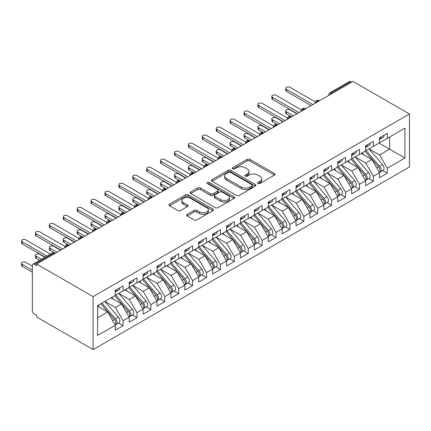 <?xml version="1.0" encoding="UTF-8"?>
<svg xmlns="http://www.w3.org/2000/svg" width="431" height="431" viewBox="0 0 431 431"><rect width="100%" height="100%" fill="white"/><g stroke="black" fill="none" stroke-linecap="round" stroke-linejoin="round"><path stroke-width="0.65" d="M257.997 183.493A1.352 0.781 0 0 0 259.909 183.493L274.407 175.121A1.929 1.115 0 0 0 274.973 174.329A1.929 1.115 0 0 0 274.407 173.542L249.84 159.357A1.929 1.115 0 0 0 247.114 159.357L232.611 167.734A1.352 0.781 0 0 0 232.212 168.284A1.352 0.781 0 0 0 232.611 168.833A1.352 0.781 0 0 0 234.518 168.833L236.398 167.751A6.174 3.567 0 0 1 245.131 167.751L247.178 168.936A6.174 3.567 0 0 1 248.989 171.457A6.174 3.567 0 0 1 247.178 173.979L245.304 175.061A1.352 0.781 0 0 0 244.905 175.611A1.352 0.781 0 0 0 245.304 176.166A1.352 0.781 0 0 0 247.216 176.166L249.091 175.078A6.174 3.567 0 0 1 257.824 175.078L259.871 176.263A6.174 3.567 0 0 1 261.682 178.784A6.174 3.567 0 0 1 259.871 181.306L257.997 182.388A1.352 0.781 0 0 0 257.598 182.938A1.352 0.781 0 0 0 257.997 183.493L257.997 182.388M187.194 214.363A1.929 1.115 0 0 0 186.628 215.15A1.929 1.115 0 0 0 187.194 215.936L194.085 219.918A1.929 1.115 0 0 0 196.816 219.918L212.919 210.619A1.929 1.115 0 0 0 213.485 209.832A1.929 1.115 0 0 0 212.919 209.04L188.352 194.86A1.929 1.115 0 0 0 185.626 194.86L169.518 204.159A1.929 1.115 0 0 0 168.952 204.946A1.929 1.115 0 0 0 169.518 205.732L177.847 210.538A1.929 1.115 0 0 0 180.573 210.538L187.469 206.562A1.929 1.115 0 0 0 188.035 205.77A1.929 1.115 0 0 0 187.469 204.984L183.337 202.602A5.161 2.979 0 0 1 181.828 200.49A5.161 2.979 0 0 1 185.012 197.737A5.161 2.979 0 0 1 190.642 198.384L206.815 207.72A5.161 2.979 0 0 1 208.324 209.832A5.161 2.979 0 0 1 205.14 212.585A5.161 2.979 0 0 1 199.51 211.939L196.816 210.382A1.929 1.115 0 0 0 194.085 210.382L187.194 214.363L187.194 215.936M352.994 81.394L409.45 113.989L93.118 296.62L36.662 264.031L352.994 81.394M236.533 195.41A1.929 1.115 0 0 0 239.264 195.41L255.367 186.111A1.929 1.115 0 0 0 255.933 185.325A1.929 1.115 0 0 0 255.367 184.538L230.8 170.353A1.929 1.115 0 0 0 228.069 170.353L211.966 179.652A1.929 1.115 0 0 0 211.4 180.438A1.929 1.115 0 0 0 211.966 181.225L236.533 195.41M207.796 183.784A1.352 0.781 0 0 1 209.17 183.972L209.17 182.367L234.146 196.789A1.929 1.115 0 0 1 234.712 197.576A1.929 1.115 0 0 1 234.146 198.362L218.038 207.661A1.929 1.115 0 0 1 215.311 207.661L190.744 193.481L190.744 191.903A1.929 1.115 0 0 0 190.179 192.689A1.929 1.115 0 0 0 190.744 193.481M190.744 191.903L197.635 187.927A1.929 1.115 0 0 1 200.367 187.927L210.328 193.675A1.929 1.115 0 0 0 213.059 193.675L217.628 191.035A1.929 1.115 0 0 0 218.194 190.249A1.929 1.115 0 0 0 217.628 189.462L207.257 183.471A1.352 0.781 0 0 1 206.864 182.922A1.352 0.781 0 0 1 207.694 182.2A1.352 0.781 0 0 1 209.17 182.367M36.662 264.031L36.662 265.636L34.437 264.348A2.952 1.702 -120 0 0 32.961 264.203A2.952 1.702 -120 0 0 32.352 265.555L32.352 310.509A2.952 1.702 -120 0 0 34.437 314.124L36.662 315.406L36.662 317.011L93.118 349.606L93.118 296.62M93.118 349.606L409.45 166.969L409.45 113.989M379.07 143.087L404.93 158.021L404.93 128.158L387.27 138.351L387.27 133.373L379.485 137.872L379.485 142.85L373.365 146.378L373.365 141.4L365.58 145.899L365.58 150.877L359.465 154.406L359.465 149.428L351.674 153.926L351.674 158.904L345.56 162.433L345.56 157.46L337.769 161.954L337.769 166.932L331.654 170.466L331.654 165.488L323.864 169.981L323.864 174.959L317.749 178.493L317.749 173.515L309.959 178.008L309.959 182.986L303.844 186.521L303.844 181.543L296.054 186.036L296.054 191.014L289.939 194.548L289.939 189.57L282.149 194.063L282.149 199.041L276.034 202.575L276.034 197.597L268.249 202.091L268.249 207.069L262.129 210.603L262.129 205.625L254.344 210.123L254.344 215.096L248.224 218.63L248.224 213.652L240.439 218.151L240.439 223.129L234.319 226.658L234.319 221.679L226.534 226.178L226.534 231.156L220.413 234.685L220.413 229.707L212.628 234.205L212.628 239.183L206.508 242.712L206.508 237.74L198.723 242.233L198.723 247.211L192.603 250.74L192.603 245.767L184.818 250.26L184.818 255.238L178.698 258.772L178.698 253.794L170.913 258.288L170.913 263.266L164.793 266.8L164.793 261.822L157.008 266.315L157.008 271.293L150.888 274.827L150.888 269.849L143.103 274.342L143.103 279.32L136.983 282.855L136.983 277.876L129.198 282.37L129.198 287.348L123.077 290.882L123.077 285.904L115.292 290.402L115.292 295.375L97.632 305.574L97.632 335.437L115.292 325.243L107.648 311.996L97.632 306.215M404.93 158.021L387.27 168.214L379.625 154.971L369.055 148.867M382.653 170.525L387.27 173.192L387.27 168.214M387.27 173.192L379.485 177.691L379.485 172.712L373.365 176.241L365.72 162.999L355.149 156.895M368.747 178.553L373.365 181.219L373.365 176.241M373.365 181.219L365.58 185.718L365.58 180.74L359.465 184.274L351.815 171.026L341.244 164.922M354.842 186.58L359.465 189.247L359.465 184.274M359.465 189.247L351.674 193.745L351.674 188.767L345.56 192.301L337.909 179.054L327.339 172.95M340.937 194.607L345.56 197.279L345.56 192.301M345.56 197.279L337.769 201.773L337.769 196.795L331.654 200.329L324.004 187.081L313.439 180.982M327.032 202.635L331.654 205.307L331.654 200.329M331.654 205.307L323.864 209.8L323.864 204.822L317.749 208.356L310.099 195.108L299.534 189.01M313.127 210.662L317.749 213.334L317.749 208.356M317.749 213.334L309.959 217.827L309.959 212.849L303.844 216.384L296.194 203.136L285.629 197.037L299.125 212.801L296.205 214.487A3.933 2.268 60 0 1 297.724 218.226A3.933 2.268 60 0 1 296.911 220.025A3.933 2.268 60 0 1 296.275 220.209M299.222 218.695L303.844 221.362L303.844 216.384M303.844 221.362L296.054 225.855L296.054 220.877L289.939 224.411L282.289 211.163L271.724 205.064M285.317 226.722L289.939 229.389L289.939 224.411M289.939 229.389L282.149 233.882L282.149 228.904L276.034 232.438L268.384 219.19L257.819 213.092M271.411 234.75L276.034 237.416L276.034 232.438M276.034 237.416L268.249 241.91L268.249 236.937L262.129 240.466L254.479 227.223L243.914 221.119M257.506 242.777L262.129 245.444L262.129 240.466M262.129 245.444L254.344 249.942L254.344 244.964L248.224 248.493L240.573 235.251L230.009 229.147M243.601 250.804L248.224 253.471L248.224 248.493M248.224 253.471L240.439 257.97L240.439 252.992L234.319 256.52L226.668 243.278L216.103 237.174L229.604 252.943L226.684 254.629A3.933 2.268 60 0 1 228.198 258.363A3.933 2.268 60 0 1 227.385 260.168A3.933 2.268 60 0 1 226.749 260.346M229.696 258.832L234.319 261.498L234.319 256.52M234.319 261.498L226.534 265.997L226.534 261.019L220.413 264.553L212.769 251.305L202.198 245.201L215.699 260.97L212.779 262.657A3.933 2.268 60 0 1 214.293 266.396A3.933 2.268 60 0 1 213.48 268.195A3.933 2.268 60 0 1 212.844 268.378M215.791 266.859L220.413 269.526L220.413 264.553M220.413 269.526L212.628 274.024L212.628 269.046L206.508 272.581L198.863 259.333L188.293 253.229M201.886 274.886L206.508 277.553L206.508 272.581M206.508 277.553L198.723 282.052L198.723 277.074L192.603 280.608L184.958 267.36L174.388 261.261M187.981 282.914L192.603 285.586L192.603 280.608M192.603 285.586L184.818 290.079L184.818 285.101L178.698 288.635L171.053 275.387L160.483 269.289M174.076 290.941L178.698 293.613L178.698 288.635M178.698 293.613L170.913 298.107L170.913 293.128L164.793 296.663L157.148 283.415L146.578 277.316L160.079 293.08L157.159 294.766A3.933 2.268 60 0 1 158.678 298.505A3.933 2.268 60 0 1 157.859 300.305A3.933 2.268 60 0 1 157.223 300.488M160.17 298.969L164.793 301.641L164.793 296.663M164.793 301.641L157.008 306.134L157.008 301.156L150.888 304.69L143.243 291.442L132.673 285.344L146.174 301.107L143.254 302.794A3.933 2.268 60 0 1 144.773 306.533A3.933 2.268 60 0 1 143.959 308.332A3.933 2.268 60 0 1 143.318 308.515M146.271 307.001L150.888 309.668L150.888 304.69M150.888 309.668L143.103 314.161L143.103 309.183L136.983 312.717L129.338 299.47L118.767 293.371M132.365 315.029L136.983 317.695L136.983 312.717M136.983 317.695L129.198 322.189L129.198 317.216L123.077 320.745L115.433 307.497L104.862 301.398M118.46 323.056L123.077 325.723L123.077 320.745M123.077 325.723L115.292 330.216L115.292 325.243M115.292 295.219L123.077 290.882M97.632 317.776L107.648 311.996M129.198 287.191L136.983 282.855M115.433 307.497L121.553 303.968L110.982 297.864M129.198 317.216L121.553 303.968M143.103 279.159L150.888 274.827M129.338 299.47L135.458 295.941L124.888 289.837M143.103 309.183L135.458 295.941M157.008 271.131L164.793 266.8M143.243 291.442L149.358 287.913L138.793 281.809M157.008 301.156L149.358 287.913M170.913 263.104L178.698 258.772M157.148 283.415L163.263 279.886L152.698 273.782M170.913 293.128L163.263 279.886M184.818 255.077L192.603 250.74M171.053 275.387L177.168 271.853L166.603 265.755M184.818 285.101L177.168 271.853M198.723 247.049L206.508 242.712M184.958 267.36L191.073 263.826L180.508 257.727M198.723 277.074L191.073 263.826M212.628 239.022L220.413 234.685M198.863 259.333L204.978 255.798L194.413 249.7M212.628 269.046L204.978 255.798M226.534 230.994L234.319 226.658M212.769 251.305L218.883 247.771L208.318 241.672M226.534 261.019L218.883 247.771M240.439 222.967L248.224 218.63M226.668 243.278L232.788 239.744L222.224 233.645M240.439 252.992L232.788 239.744M254.344 214.94L262.129 210.603M240.573 235.251L246.694 231.716L236.123 225.618M254.344 244.964L246.694 231.716M268.249 206.912L276.034 202.575M254.479 227.223L260.599 223.689L250.028 217.585M268.249 236.937L260.599 223.689M282.149 198.88L289.939 194.548M268.384 219.19L274.504 215.662L263.934 209.558M282.149 228.904L274.504 215.662M296.054 190.852L303.844 186.521M282.289 211.163L288.409 207.634L277.839 201.53M296.054 220.877L288.409 207.634M309.959 182.825L317.749 178.493M296.194 203.136L302.314 199.607L291.744 193.503M309.959 212.849L302.314 199.607M323.864 174.797L331.654 170.466M310.099 195.108L316.219 191.579L305.649 185.475M323.864 204.822L316.219 191.579M337.769 166.77L345.56 162.433M324.004 187.081L330.124 183.547L319.554 177.448M337.769 196.795L330.124 183.547M351.674 158.743L359.465 154.406M337.909 179.054L344.03 175.519L333.459 169.421M351.674 188.767L344.03 175.519M365.58 150.715L373.365 146.378M351.815 171.026L357.935 167.492L347.364 161.393M365.58 180.74L357.935 167.492M351.604 82.197L350.769 81.718L331.687 92.735L332.522 93.215M330.017 94.658A2.952 1.702 120 0 1 331.687 92.735A2.952 1.702 60 0 0 330.211 92.59L349.299 81.567A2.952 1.702 60 0 1 350.769 81.718M379.485 142.688L387.27 138.351M379.625 154.971L389.635 149.191L389.635 136.988L404.93 128.158M365.72 162.999L371.84 159.465L361.27 153.366M379.485 172.712L371.84 159.465M318.547 101.285L317.712 100.8A2.952 1.702 -120 0 0 316.235 100.655A2.952 1.702 -120 0 0 316.203 100.676L314.829 103.171A2.952 1.702 0 0 0 314.862 103.413M304.642 109.312L303.807 108.827A2.952 1.702 -120 0 0 302.336 108.682A2.952 1.702 -120 0 0 302.298 108.704L300.924 111.198A2.952 1.702 0 0 0 300.957 111.44M290.736 117.34L289.901 116.855A2.952 1.702 -120 0 0 288.431 116.709A2.952 1.702 -120 0 0 288.393 116.731L287.024 119.225A2.952 1.702 0 0 0 287.051 119.468M276.831 125.367L275.996 124.882A2.952 1.702 -120 0 0 274.525 124.737A2.952 1.702 -120 0 0 274.488 124.758L273.119 127.253A2.952 1.702 0 0 0 273.146 127.495M262.926 133.394L262.091 132.915A2.952 1.702 -120 0 0 260.62 132.764A2.952 1.702 -120 0 0 260.583 132.786L259.214 135.28A2.952 1.702 0 0 0 259.241 135.523M249.021 141.422L248.191 140.942A2.952 1.702 -120 0 0 246.715 140.797A2.952 1.702 -120 0 0 246.677 140.813L245.309 143.307A2.952 1.702 0 0 0 245.336 143.55M235.116 149.449L234.286 148.97A2.952 1.702 -120 0 0 232.81 148.824A2.952 1.702 -120 0 0 232.772 148.846L231.404 151.335A2.952 1.702 0 0 0 231.431 151.577M221.211 157.477L220.381 156.997A2.952 1.702 -120 0 0 218.905 156.852A2.952 1.702 -120 0 0 218.867 156.873L217.499 159.362A2.952 1.702 0 0 0 217.526 159.605M207.311 165.504L206.476 165.025A2.952 1.702 -120 0 0 205 164.879A2.952 1.702 -120 0 0 204.967 164.901L203.594 167.39A2.952 1.702 0 0 0 203.621 167.632M193.406 173.531L192.571 173.052A2.952 1.702 -120 0 0 191.095 172.906A2.952 1.702 -120 0 0 191.062 172.928L189.688 175.422A2.952 1.702 0 0 0 189.715 175.659M179.501 181.564L178.666 181.079A2.952 1.702 -120 0 0 177.189 180.934A2.952 1.702 -120 0 0 177.157 180.955L175.783 183.45A2.952 1.702 0 0 0 175.816 183.692M165.596 189.592L164.761 189.107A2.952 1.702 -120 0 0 163.284 188.961A2.952 1.702 -120 0 0 163.252 188.983L161.878 191.477A2.952 1.702 0 0 0 161.911 191.72M151.69 197.619L150.855 197.134A2.952 1.702 -120 0 0 149.379 196.989A2.952 1.702 -120 0 0 149.347 197.01L147.973 199.505A2.952 1.702 0 0 0 148.005 199.747M137.785 205.646L136.95 205.161A2.952 1.702 -120 0 0 135.474 205.016A2.952 1.702 -120 0 0 135.442 205.037L134.068 207.532A2.952 1.702 0 0 0 134.1 207.774M123.88 213.674L123.045 213.194A2.952 1.702 -120 0 0 121.569 213.043A2.952 1.702 -120 0 0 121.537 213.065L120.163 215.559A2.952 1.702 0 0 0 120.195 215.802M109.975 221.701L109.14 221.222A2.952 1.702 -120 0 0 107.664 221.076A2.952 1.702 -120 0 0 107.631 221.092L106.258 223.587A2.952 1.702 0 0 0 106.29 223.829M96.07 229.728L95.235 229.249A2.952 1.702 -120 0 0 93.759 229.103A2.952 1.702 -120 0 0 93.726 229.12L92.353 231.614A2.952 1.702 0 0 0 92.385 231.856M82.165 237.756L81.33 237.276A2.952 1.702 -120 0 0 79.854 237.131A2.952 1.702 -120 0 0 79.821 237.152L78.447 239.641A2.952 1.702 0 0 0 78.48 239.884M68.26 245.783L67.425 245.304A2.952 1.702 -120 0 0 65.948 245.158A2.952 1.702 -120 0 0 65.916 245.18L64.542 247.669A2.952 1.702 0 0 0 64.575 247.911M258.535 183.681L259.871 182.911A6.174 3.567 0 0 0 261.682 180.39L261.682 178.784M248.989 171.457L248.989 173.063A6.174 3.567 0 0 1 247.178 175.584L245.842 176.354M274.38 175.131L249.84 160.968A1.929 1.115 0 0 0 247.114 160.968L233.149 169.027M255.341 186.127L230.8 171.958A1.929 1.115 0 0 0 228.069 171.958L211.993 181.241M251.957 185.874A1.352 0.781 0 0 0 252.35 185.325A1.352 0.781 0 0 0 251.957 184.77L230.391 172.325A1.352 0.781 0 0 0 228.478 172.325L226.501 173.467A6.174 3.567 0 0 0 224.691 175.988A6.174 3.567 0 0 0 226.501 178.509L241.241 187.016A6.174 3.567 0 0 0 249.98 187.016L251.957 185.874L251.957 187.48A1.352 0.781 0 0 0 252.35 186.93L252.35 185.325M224.691 175.988L224.691 177.594A6.174 3.567 0 0 0 226.501 180.115L226.501 178.509M251.957 187.48L249.98 188.622A6.174 3.567 0 0 1 241.241 188.622L226.501 180.115M190.766 193.492L197.635 189.532L197.635 187.927M218.194 190.249L218.194 191.854A1.929 1.115 0 0 1 217.628 192.641L213.059 195.281A1.929 1.115 0 0 1 210.328 195.281L200.367 189.532A1.929 1.115 0 0 0 197.635 189.532M209.17 183.972L234.119 198.379M220.667 199.645A5.161 2.979 0 0 0 226.297 200.291A5.161 2.979 0 0 0 229.481 197.538A5.161 2.979 0 0 0 227.967 195.432L222.272 192.14A1.929 1.115 0 0 0 219.541 192.14L214.967 194.78A1.929 1.115 0 0 0 214.401 195.566A1.929 1.115 0 0 0 214.967 196.358L220.667 199.645L220.667 201.25A5.161 2.979 0 0 0 226.297 201.897A5.161 2.979 0 0 0 229.481 199.144L229.481 197.538M214.401 195.566L214.401 197.172A1.929 1.115 0 0 0 214.967 197.964L214.967 196.358M220.667 201.25L214.967 197.964M208.324 209.832L208.324 211.438A5.161 2.979 0 0 1 205.14 214.191A5.161 2.979 0 0 1 199.51 213.544L196.816 211.987A1.929 1.115 0 0 0 194.085 211.987L187.221 215.953M181.828 200.49L181.828 202.096A5.161 2.979 0 0 0 183.337 204.208L183.337 202.602M187.442 206.573L183.337 204.208M212.898 210.635L188.352 196.466A1.929 1.115 0 0 0 185.626 196.466L169.545 205.749M366.118 150.564L379.636 166.323A3.933 2.268 60 0 1 381.155 170.056A3.933 2.268 60 0 1 380.341 171.861L383.261 170.175A3.933 2.268 -120 0 0 384.075 168.376A3.933 2.268 -120 0 0 382.556 164.637L369.038 148.878M380.341 171.861A3.933 2.268 60 0 1 379.7 172.039M365.009 151.206L378.52 166.964A3.933 2.268 60 0 1 380.04 170.703A3.933 2.268 60 0 1 379.328 172.438M286.464 111.78L286.464 113.865A2.457 1.417 180 0 1 285.742 112.863L285.742 110.778A2.457 1.417 0 0 0 286.464 111.78L293.414 115.794M296.889 113.784L289.939 109.77A2.457 1.417 0 0 0 287.262 109.463A2.457 1.417 0 0 0 285.742 110.778M363.689 154.761L362.088 152.892M286.464 113.865L291.378 116.709A2.952 1.702 120 0 0 289.901 116.855A2.952 1.702 120 0 0 288.301 118.746M379.485 139.402A3.933 2.268 -120 0 0 380.04 137.791A3.933 2.268 -120 0 0 380.034 137.554M379.7 139.132A3.933 2.268 -120 0 0 380.341 138.949A3.933 2.268 -120 0 0 381.155 137.15A3.933 2.268 -120 0 0 381.144 136.913M384.064 135.226A3.933 2.268 60 0 1 384.075 135.463A3.933 2.268 60 0 1 383.261 137.268L380.341 138.949M315.142 101.845L289.939 87.294A2.457 1.417 -0 0 0 287.262 86.987A2.457 1.417 -0 0 0 285.742 88.296A2.457 1.417 -0 0 0 286.464 89.303L286.464 91.388A2.457 1.417 180 0 1 285.742 90.386L285.742 88.296M311.074 105.6L286.464 91.388M312.879 104.555L286.464 89.303M352.213 158.592L365.73 174.35A3.933 2.268 60 0 1 367.25 178.089A3.933 2.268 60 0 1 366.436 179.889L369.356 178.202A3.933 2.268 -120 0 0 370.17 176.403A3.933 2.268 -120 0 0 368.65 172.664L355.133 156.906M366.436 179.889A3.933 2.268 60 0 1 365.8 180.072M351.103 159.233L364.621 174.991A3.933 2.268 60 0 1 366.135 178.73A3.933 2.268 60 0 1 365.423 180.465M272.559 119.807L272.559 121.898A2.457 1.417 180 0 1 271.837 120.89L271.837 118.805A2.457 1.417 0 0 0 272.559 119.807L279.509 123.821M282.984 121.817L276.034 117.803A2.457 1.417 0 0 0 273.356 117.491A2.457 1.417 0 0 0 271.837 118.805M349.783 162.789L348.183 160.919M272.559 121.898L277.472 124.737A2.952 1.702 120 0 0 275.996 124.882A2.952 1.702 120 0 0 274.396 126.773M338.308 166.619L351.825 182.378A3.933 2.268 60 0 1 353.345 186.117A3.933 2.268 60 0 1 352.531 187.916L355.451 186.23A3.933 2.268 -120 0 0 356.265 184.43A3.933 2.268 -120 0 0 354.745 180.691L341.228 164.933M352.531 187.916A3.933 2.268 60 0 1 351.895 188.099M337.198 167.26L350.715 183.019A3.933 2.268 60 0 1 352.229 186.758A3.933 2.268 60 0 1 351.518 188.492M258.654 127.835L258.654 129.925A2.457 1.417 180 0 1 257.932 128.917L257.932 126.833A2.457 1.417 0 0 0 258.654 127.835L265.604 131.848M269.079 129.844L262.129 125.83A2.457 1.417 0 0 0 259.451 125.523A2.457 1.417 0 0 0 257.932 126.833M335.878 170.816L334.278 168.947M258.654 129.925L263.567 132.764A2.952 1.702 120 0 0 262.091 132.915A2.952 1.702 120 0 0 260.491 134.801M324.403 174.647L337.92 190.405A3.933 2.268 60 0 1 339.439 194.144A3.933 2.268 60 0 1 338.626 195.943L341.546 194.257A3.933 2.268 -120 0 0 342.359 192.458A3.933 2.268 -120 0 0 340.84 188.719L327.323 172.96M338.626 195.943A3.933 2.268 60 0 1 337.99 196.127M323.293 175.293L336.81 191.046A3.933 2.268 60 0 1 338.324 194.785A3.933 2.268 60 0 1 337.613 196.52M244.749 135.862L244.749 137.952A2.457 1.417 180 0 1 244.027 136.945L244.027 134.86A2.457 1.417 0 0 0 244.749 135.862L251.699 139.876M255.174 137.872L248.224 133.858A2.457 1.417 0 0 0 245.546 133.551A2.457 1.417 0 0 0 244.027 134.86M321.973 178.843L320.373 176.974M244.749 137.952L249.894 140.921M310.498 182.674L324.015 198.432A3.933 2.268 60 0 1 325.534 202.171A3.933 2.268 60 0 1 324.721 203.971L327.641 202.284A3.933 2.268 -120 0 0 328.454 200.485A3.933 2.268 -120 0 0 326.935 196.746L313.418 180.988M324.721 203.971A3.933 2.268 60 0 1 324.085 204.154M309.388 183.32L322.905 199.074A3.933 2.268 60 0 1 324.424 202.812A3.933 2.268 60 0 1 323.708 204.547M230.844 143.889L230.844 145.98A2.457 1.417 180 0 1 230.122 144.978L230.122 142.887A2.457 1.417 0 0 0 230.844 143.889L237.793 147.903M241.268 145.899L234.319 141.885A2.457 1.417 0 0 0 231.641 141.578A2.457 1.417 0 0 0 230.122 142.887M308.068 186.871L306.468 185.007M230.844 145.98L235.989 148.948M365.58 147.429A3.933 2.268 -120 0 0 366.135 145.823A3.933 2.268 -120 0 0 366.129 145.581M365.8 147.16A3.933 2.268 -120 0 0 366.436 146.982A3.933 2.268 -120 0 0 367.25 145.177A3.933 2.268 -120 0 0 367.239 144.94M370.159 143.254A3.933 2.268 60 0 1 370.17 143.491A3.933 2.268 60 0 1 369.356 145.295L366.436 146.982M301.237 109.873L276.034 95.321A2.457 1.417 -0 0 0 273.356 95.014A2.457 1.417 -0 0 0 271.837 96.328A2.457 1.417 -0 0 0 272.559 97.331L272.559 99.416A2.457 1.417 180 0 1 271.837 98.413L271.837 96.328M297.169 113.628L272.559 99.416M298.974 112.583L272.559 97.331M351.674 155.456A3.933 2.268 -120 0 0 352.229 153.851A3.933 2.268 -120 0 0 352.224 153.608M351.895 155.187A3.933 2.268 -120 0 0 352.531 155.009A3.933 2.268 -120 0 0 353.345 153.204A3.933 2.268 -120 0 0 353.339 152.967M356.254 151.281A3.933 2.268 60 0 1 356.265 151.523A3.933 2.268 60 0 1 355.451 153.323L352.531 155.009M287.337 117.905L262.129 103.348A2.457 1.417 -0 0 0 259.451 103.041A2.457 1.417 -0 0 0 257.932 104.356A2.457 1.417 -0 0 0 258.654 105.358L258.654 107.443A2.457 1.417 180 0 1 257.932 106.441L257.932 104.356M283.264 121.655L258.654 107.443M285.069 120.61L258.654 105.358M337.769 163.484A3.933 2.268 -120 0 0 338.324 161.878A3.933 2.268 -120 0 0 338.319 161.636M337.99 163.22A3.933 2.268 -120 0 0 338.626 163.037A3.933 2.268 -120 0 0 339.439 161.237A3.933 2.268 -120 0 0 339.434 160.995M342.354 159.308A3.933 2.268 60 0 1 342.359 159.551A3.933 2.268 60 0 1 341.546 161.35L338.626 163.037M273.432 125.933L248.224 111.376A2.457 1.417 -0 0 0 245.546 111.069A2.457 1.417 -0 0 0 244.027 112.383A2.457 1.417 -0 0 0 244.749 113.385L244.749 115.47A2.457 1.417 180 0 1 244.027 114.468L244.027 112.383M269.359 129.683L244.749 115.47M271.164 128.637L244.749 113.385M323.864 171.511A3.933 2.268 -120 0 0 324.424 169.906A3.933 2.268 -120 0 0 324.414 169.663M324.085 171.247A3.933 2.268 -120 0 0 324.721 171.064A3.933 2.268 -120 0 0 325.534 169.264A3.933 2.268 -120 0 0 325.529 169.022M328.449 167.336A3.933 2.268 60 0 1 328.454 167.578A3.933 2.268 60 0 1 327.641 169.378L324.721 171.064M259.527 133.96L234.319 119.409A2.457 1.417 -0 0 0 231.641 119.096A2.457 1.417 -0 0 0 230.122 120.411A2.457 1.417 -0 0 0 230.844 121.413L230.844 123.498A2.457 1.417 180 0 1 230.122 122.496L230.122 120.411M255.454 137.71L230.844 123.498M257.264 136.665L230.844 121.413M296.593 190.707L310.11 206.46A3.933 2.268 60 0 1 311.629 210.199A3.933 2.268 60 0 1 310.816 211.998L313.736 210.312A3.933 2.268 -120 0 0 314.549 208.512A3.933 2.268 -120 0 0 313.03 204.773L299.513 189.02M310.816 211.998A3.933 2.268 60 0 1 310.18 212.181M295.483 191.348L309 207.101A3.933 2.268 60 0 1 310.519 210.84A3.933 2.268 60 0 1 309.803 212.575M216.938 151.917L216.938 154.007A2.457 1.417 180 0 1 216.217 153.005L216.217 150.915A2.457 1.417 0 0 0 216.938 151.917L223.888 155.93M227.363 153.926L220.413 149.913A2.457 1.417 0 0 0 217.736 149.605A2.457 1.417 0 0 0 216.217 150.915M294.163 194.898L292.563 193.034M216.938 154.007L222.084 156.976M309.959 179.538A3.933 2.268 -120 0 0 310.519 177.933A3.933 2.268 -120 0 0 310.509 177.691M310.18 179.274A3.933 2.268 -120 0 0 310.816 179.091A3.933 2.268 -120 0 0 311.629 177.292A3.933 2.268 -120 0 0 311.624 177.049M314.544 175.363A3.933 2.268 60 0 1 314.549 175.606A3.933 2.268 60 0 1 313.736 177.405L310.816 179.091M245.622 141.988L220.413 127.436A2.457 1.417 -0 0 0 217.736 127.129A2.457 1.417 -0 0 0 216.217 128.438A2.457 1.417 -0 0 0 216.938 129.44L216.938 131.53A2.457 1.417 180 0 1 216.217 130.523L216.217 128.438M241.549 145.737L216.938 131.53M243.359 144.692L216.938 129.44M296.911 220.025L299.831 218.339A3.933 2.268 -120 0 0 300.644 216.54A3.933 2.268 -120 0 0 299.125 212.801M281.578 199.375L295.095 215.128A3.933 2.268 60 0 1 296.614 218.867A3.933 2.268 60 0 1 295.898 220.607M203.033 159.949L203.033 162.034A2.457 1.417 180 0 1 202.311 161.032L202.311 158.942A2.457 1.417 0 0 0 203.033 159.949L209.983 163.963M213.464 161.954L206.508 157.94A2.457 1.417 0 0 0 203.831 157.633A2.457 1.417 0 0 0 202.311 158.942M280.258 202.926L278.658 201.061M203.033 162.034L208.178 165.003M282.688 198.734L296.205 214.487M296.054 187.566A3.933 2.268 -120 0 0 296.614 185.96A3.933 2.268 -120 0 0 296.603 185.723M296.275 187.302A3.933 2.268 -120 0 0 296.911 187.119A3.933 2.268 -120 0 0 297.724 185.319A3.933 2.268 -120 0 0 297.719 185.077M300.639 183.39A3.933 2.268 60 0 1 300.644 183.633A3.933 2.268 60 0 1 299.831 185.432L296.911 187.119M231.716 150.015L206.508 135.463A2.457 1.417 -0 0 0 203.831 135.156A2.457 1.417 -0 0 0 202.311 136.465A2.457 1.417 -0 0 0 203.033 137.467L203.033 139.558A2.457 1.417 180 0 1 202.311 138.55L202.311 136.465M227.643 153.765L203.033 139.558M229.454 152.719L203.033 137.467M268.782 206.761L282.3 222.515A3.933 2.268 60 0 1 283.819 226.253A3.933 2.268 60 0 1 283.005 228.053L285.925 226.367A3.933 2.268 -120 0 0 286.739 224.567A3.933 2.268 -120 0 0 285.22 220.828L271.702 205.075M283.005 228.053A3.933 2.268 60 0 1 282.37 228.236M267.673 207.403L281.19 223.161A3.933 2.268 60 0 1 282.709 226.895A3.933 2.268 60 0 1 281.993 228.635M189.128 167.977L189.128 170.062A2.457 1.417 180 0 1 188.406 169.06L188.406 166.969A2.457 1.417 0 0 0 189.128 167.977L196.078 171.991M199.558 169.981L192.603 165.967A2.457 1.417 0 0 0 189.926 165.66A2.457 1.417 0 0 0 188.406 166.969M266.353 210.958L264.753 209.089M189.128 170.062L194.273 173.03M282.149 195.593A3.933 2.268 -120 0 0 282.709 193.988A3.933 2.268 -120 0 0 282.698 193.751M282.37 195.329A3.933 2.268 -120 0 0 283.005 195.146A3.933 2.268 -120 0 0 283.819 193.347A3.933 2.268 -120 0 0 283.813 193.104M286.734 191.418A3.933 2.268 60 0 1 286.739 191.66A3.933 2.268 60 0 1 285.925 193.46L283.005 195.146M217.811 158.042L192.603 143.491A2.457 1.417 -0 0 0 189.926 143.184A2.457 1.417 -0 0 0 188.406 144.493A2.457 1.417 -0 0 0 189.128 145.495L189.128 147.585A2.457 1.417 180 0 1 188.406 146.583L188.406 144.493M213.738 161.792L189.128 147.585M215.548 160.752L189.128 145.495M254.877 214.789L268.394 230.542A3.933 2.268 60 0 1 269.914 234.281A3.933 2.268 60 0 1 269.1 236.08L272.02 234.394A3.933 2.268 -120 0 0 272.834 232.595A3.933 2.268 -120 0 0 271.315 228.856L257.797 213.103M269.1 236.08A3.933 2.268 60 0 1 268.465 236.263M253.767 215.43L267.285 231.188A3.933 2.268 60 0 1 268.804 234.922A3.933 2.268 60 0 1 268.087 236.662M175.223 176.004L175.223 178.089A2.457 1.417 180 0 1 174.501 177.087L174.501 175.002A2.457 1.417 0 0 0 175.223 176.004L182.173 180.018M185.653 178.008L178.698 173.995A2.457 1.417 0 0 0 176.02 173.688A2.457 1.417 0 0 0 174.501 175.002M252.447 218.986L250.847 217.116M175.223 178.089L180.368 181.058M268.249 203.621A3.933 2.268 -120 0 0 268.804 202.015A3.933 2.268 -120 0 0 268.793 201.778M268.465 203.357A3.933 2.268 -120 0 0 269.1 203.173A3.933 2.268 -120 0 0 269.914 201.374A3.933 2.268 -120 0 0 269.908 201.132M272.828 199.451A3.933 2.268 60 0 1 272.834 199.688A3.933 2.268 60 0 1 272.02 201.487L269.1 203.173M203.906 166.07L178.698 151.518A2.457 1.417 -0 0 0 176.02 151.211A2.457 1.417 -0 0 0 174.501 152.52A2.457 1.417 -0 0 0 175.223 153.522L175.223 155.613A2.457 1.417 180 0 1 174.501 154.61L174.501 152.52M199.833 169.819L175.223 155.613M201.643 168.78L175.223 153.522M240.977 222.816L254.489 238.575A3.933 2.268 60 0 1 256.009 242.308A3.933 2.268 60 0 1 255.195 244.108L258.115 242.427A3.933 2.268 -120 0 0 258.929 240.622A3.933 2.268 -120 0 0 257.409 236.888L243.898 221.13M255.195 244.108A3.933 2.268 60 0 1 254.559 244.291M239.862 223.457L253.38 239.216A3.933 2.268 60 0 1 254.899 242.955A3.933 2.268 60 0 1 254.182 244.689M161.318 184.032L161.318 186.117A2.457 1.417 180 0 1 160.596 185.114L160.596 183.03A2.457 1.417 0 0 0 161.318 184.032L168.268 188.045M171.748 186.036L164.793 182.022A2.457 1.417 0 0 0 162.115 181.715A2.457 1.417 0 0 0 160.596 183.03M238.548 227.013L236.942 225.144M161.318 186.117L166.463 189.09M254.344 211.648A3.933 2.268 -120 0 0 254.899 210.042A3.933 2.268 -120 0 0 254.888 209.805M254.559 211.384A3.933 2.268 -120 0 0 255.195 211.201A3.933 2.268 -120 0 0 256.009 209.401A3.933 2.268 -120 0 0 256.003 209.164M258.923 207.478A3.933 2.268 60 0 1 258.929 207.715A3.933 2.268 60 0 1 258.115 209.514L255.195 211.201M190.001 174.097L164.793 159.545A2.457 1.417 -0 0 0 162.115 159.238A2.457 1.417 -0 0 0 160.596 160.547A2.457 1.417 -0 0 0 161.318 161.555L161.318 163.64A2.457 1.417 180 0 1 160.596 162.638L160.596 160.547M185.928 177.847L161.318 163.64M187.738 176.807L161.318 161.555M227.072 230.844L240.59 246.602A3.933 2.268 60 0 1 242.103 250.336A3.933 2.268 60 0 1 241.29 252.14L244.21 250.454A3.933 2.268 -120 0 0 245.023 248.649A3.933 2.268 -120 0 0 243.51 244.916L229.992 229.157M241.29 252.14A3.933 2.268 60 0 1 240.654 252.318M225.957 231.485L239.474 247.243A3.933 2.268 60 0 1 240.994 250.982A3.933 2.268 60 0 1 240.277 252.717M147.413 192.059L147.413 194.144A2.457 1.417 180 0 1 146.691 193.142L146.691 191.057A2.457 1.417 0 0 0 147.413 192.059L154.368 196.073M157.843 194.063L150.888 190.049A2.457 1.417 0 0 0 148.21 189.742A2.457 1.417 0 0 0 146.691 191.057M224.643 235.04L223.037 233.171M147.413 194.144L152.332 196.989A2.952 1.702 120 0 0 150.855 197.134A2.952 1.702 120 0 0 149.255 199.025M240.439 219.675A3.933 2.268 -120 0 0 240.994 218.07A3.933 2.268 -120 0 0 240.983 217.833M240.654 219.411A3.933 2.268 -120 0 0 241.29 219.228A3.933 2.268 -120 0 0 242.103 217.429A3.933 2.268 -120 0 0 242.098 217.192M245.018 215.505A3.933 2.268 60 0 1 245.023 215.742A3.933 2.268 60 0 1 244.21 217.542L241.29 219.228M176.096 182.124L150.888 167.573A2.457 1.417 -0 0 0 148.21 167.266A2.457 1.417 -0 0 0 146.691 168.575A2.457 1.417 -0 0 0 147.413 169.582L147.413 171.667A2.457 1.417 180 0 1 146.691 170.665L146.691 168.575M172.023 185.88L147.413 171.667M173.833 184.834L147.413 169.582M227.385 260.168L230.305 258.481A3.933 2.268 -120 0 0 231.118 256.682A3.933 2.268 -120 0 0 229.604 252.943M212.052 239.512L225.569 255.271A3.933 2.268 60 0 1 227.089 259.009A3.933 2.268 60 0 1 226.372 260.744M133.508 200.086L133.508 202.171A2.457 1.417 180 0 1 132.791 201.169L132.791 199.084A2.457 1.417 0 0 0 133.508 200.086L140.463 204.1M143.938 202.096L136.983 198.082A2.457 1.417 0 0 0 134.305 197.77A2.457 1.417 0 0 0 132.791 199.084M210.737 243.068L209.132 241.198M133.508 202.171L138.426 205.016A2.952 1.702 120 0 0 136.95 205.161A2.952 1.702 120 0 0 135.35 207.052M213.167 238.871L226.684 254.629M226.534 227.708A3.933 2.268 -120 0 0 227.089 226.103A3.933 2.268 -120 0 0 227.083 225.86M226.749 227.439A3.933 2.268 -120 0 0 227.385 227.261A3.933 2.268 -120 0 0 228.198 225.456A3.933 2.268 -120 0 0 228.193 225.219M231.113 223.533A3.933 2.268 60 0 1 231.118 223.77A3.933 2.268 60 0 1 230.305 225.575L227.385 227.261M162.191 190.152L136.983 175.6A2.457 1.417 -0 0 0 134.305 175.293A2.457 1.417 -0 0 0 132.791 176.602A2.457 1.417 -0 0 0 133.508 177.61L133.508 179.695A2.457 1.417 180 0 1 132.791 178.693L132.791 176.602M158.118 193.907L133.508 179.695M159.928 192.862L133.508 177.61M213.48 268.195L216.4 266.509A3.933 2.268 -120 0 0 217.213 264.709A3.933 2.268 -120 0 0 215.699 260.97M198.147 247.539L211.664 263.298A3.933 2.268 60 0 1 213.183 267.037A3.933 2.268 60 0 1 212.467 268.772M119.602 208.114L119.602 210.204A2.457 1.417 180 0 1 118.886 209.197L118.886 207.112A2.457 1.417 0 0 0 119.602 208.114L126.558 212.127M130.033 210.123L123.077 206.11A2.457 1.417 0 0 0 120.4 205.802A2.457 1.417 0 0 0 118.886 207.112M196.832 251.095L195.227 249.226M119.602 210.204L124.521 213.043A2.952 1.702 120 0 0 123.045 213.194A2.952 1.702 120 0 0 121.445 215.08M199.262 246.898L212.779 262.657M212.628 235.735A3.933 2.268 -120 0 0 213.183 234.13A3.933 2.268 -120 0 0 213.178 233.888M212.844 235.466A3.933 2.268 -120 0 0 213.48 235.288A3.933 2.268 -120 0 0 214.293 233.483A3.933 2.268 -120 0 0 214.288 233.246M217.208 231.56A3.933 2.268 60 0 1 217.213 231.797A3.933 2.268 60 0 1 216.4 233.602L213.48 235.288M148.286 198.179L123.077 183.628A2.457 1.417 -0 0 0 120.4 183.32A2.457 1.417 -0 0 0 118.886 184.635A2.457 1.417 -0 0 0 119.602 185.637L119.602 187.722A2.457 1.417 180 0 1 118.886 186.72L118.886 184.635M144.213 201.934L119.602 187.722M146.023 200.889L119.602 185.637M185.357 254.926L198.874 270.684A3.933 2.268 60 0 1 200.393 274.423A3.933 2.268 60 0 1 199.575 276.223L202.495 274.536A3.933 2.268 -120 0 0 203.313 272.737A3.933 2.268 -120 0 0 201.794 268.998L188.277 253.239M199.575 276.223A3.933 2.268 60 0 1 198.939 276.406M184.242 255.567L197.759 271.325A3.933 2.268 60 0 1 199.278 275.064A3.933 2.268 60 0 1 198.562 276.799M105.697 216.141L105.697 218.231A2.457 1.417 180 0 1 104.981 217.224L104.981 215.139A2.457 1.417 0 0 0 105.697 216.141L112.653 220.155M116.128 218.151L109.178 214.137A2.457 1.417 0 0 0 106.495 213.83A2.457 1.417 0 0 0 104.981 215.139M182.927 259.123L181.322 257.253M105.697 218.231L110.616 221.076A2.952 1.702 120 0 0 109.14 221.222A2.952 1.702 120 0 0 107.54 223.107M198.723 243.763A3.933 2.268 -120 0 0 199.278 242.157A3.933 2.268 -120 0 0 199.273 241.915M198.939 243.493A3.933 2.268 -120 0 0 199.575 243.316A3.933 2.268 -120 0 0 200.393 241.516A3.933 2.268 -120 0 0 200.383 241.274M203.303 239.588A3.933 2.268 60 0 1 203.313 239.83A3.933 2.268 60 0 1 202.495 241.629L199.575 243.316M134.38 206.212L109.178 191.655A2.457 1.417 -0 0 0 106.495 191.348A2.457 1.417 -0 0 0 104.981 192.662A2.457 1.417 -0 0 0 105.697 193.664L105.697 195.749A2.457 1.417 180 0 1 104.981 194.747L104.981 192.662M130.313 209.962L105.697 195.749M132.118 208.916L105.697 193.664M171.452 262.953L184.969 278.712A3.933 2.268 60 0 1 186.488 282.45A3.933 2.268 60 0 1 185.669 284.25L188.589 282.564A3.933 2.268 -120 0 0 189.408 280.764A3.933 2.268 -120 0 0 187.889 277.025L174.372 261.267M185.669 284.25A3.933 2.268 60 0 1 185.034 284.433M170.337 263.6L183.854 279.353A3.933 2.268 60 0 1 185.373 283.092A3.933 2.268 60 0 1 184.657 284.826M91.792 224.168L91.792 226.259A2.457 1.417 180 0 1 91.076 225.251L91.076 223.166A2.457 1.417 0 0 0 91.792 224.168L98.747 228.182M102.222 226.178L95.273 222.164A2.457 1.417 0 0 0 92.59 221.857A2.457 1.417 0 0 0 91.076 223.166M169.022 267.15L167.417 265.28M91.792 226.259L96.937 229.227M184.818 251.79A3.933 2.268 -120 0 0 185.373 250.185A3.933 2.268 -120 0 0 185.368 249.942M185.034 251.526A3.933 2.268 -120 0 0 185.669 251.343A3.933 2.268 -120 0 0 186.488 249.544A3.933 2.268 -120 0 0 186.478 249.301M189.398 247.615A3.933 2.268 60 0 1 189.408 247.857A3.933 2.268 60 0 1 188.589 249.657L185.669 251.343M120.475 214.239L95.273 199.682A2.457 1.417 -0 0 0 92.59 199.375A2.457 1.417 -0 0 0 91.076 200.69A2.457 1.417 -0 0 0 91.792 201.692L91.792 203.777A2.457 1.417 180 0 1 91.076 202.775L91.076 200.69M116.408 217.989L91.792 203.777M118.213 216.944L91.792 201.692M157.547 270.98L171.064 286.739A3.933 2.268 60 0 1 172.583 290.478A3.933 2.268 60 0 1 171.764 292.277L174.684 290.591A3.933 2.268 -120 0 0 175.503 288.792A3.933 2.268 -120 0 0 173.984 285.053L160.467 269.3M171.764 292.277A3.933 2.268 60 0 1 171.129 292.46M156.431 271.627L169.949 287.38A3.933 2.268 60 0 1 171.468 291.119A3.933 2.268 60 0 1 170.757 292.854M77.887 232.196L77.887 234.286A2.457 1.417 180 0 1 77.171 233.284L77.171 231.194A2.457 1.417 0 0 0 77.887 232.196L84.842 236.21M88.317 234.205L81.367 230.192A2.457 1.417 0 0 0 78.684 229.885A2.457 1.417 0 0 0 77.171 231.194M155.117 275.177L153.511 273.313M77.887 234.286L82.806 237.131A2.952 1.702 120 0 0 81.33 237.276A2.952 1.702 120 0 0 79.73 239.162M170.913 259.818A3.933 2.268 -120 0 0 171.468 258.212A3.933 2.268 -120 0 0 171.463 257.97M171.129 259.554A3.933 2.268 -120 0 0 171.764 259.37A3.933 2.268 -120 0 0 172.583 257.571A3.933 2.268 -120 0 0 172.572 257.329M175.492 255.642A3.933 2.268 60 0 1 175.503 255.885A3.933 2.268 60 0 1 174.684 257.684L171.764 259.37M106.57 222.267L81.367 207.715A2.457 1.417 -0 0 0 78.684 207.403A2.457 1.417 -0 0 0 77.171 208.717A2.457 1.417 -0 0 0 77.887 209.719L77.887 211.81A2.457 1.417 180 0 1 77.171 210.802L77.171 208.717M102.503 226.016L77.887 211.81M104.307 224.971L77.887 209.719M157.859 300.305L160.779 298.618A3.933 2.268 -120 0 0 161.598 296.819A3.933 2.268 -120 0 0 160.079 293.08M142.526 279.654L156.044 295.407A3.933 2.268 60 0 1 157.563 299.146A3.933 2.268 60 0 1 156.852 300.881M63.982 240.229L63.982 242.314A2.457 1.417 180 0 1 63.265 241.312L63.265 239.221A2.457 1.417 0 0 0 63.982 240.229L70.937 244.242M74.412 242.233L67.462 238.219A2.457 1.417 0 0 0 64.779 237.912A2.457 1.417 0 0 0 63.265 239.221M141.212 283.205L139.606 281.341M63.982 242.314L68.901 245.158A2.952 1.702 120 0 0 67.425 245.304A2.952 1.702 120 0 0 65.824 247.189M143.642 279.013L157.159 294.766M157.008 267.845A3.933 2.268 -120 0 0 157.563 266.239A3.933 2.268 -120 0 0 157.557 265.997M157.223 267.581A3.933 2.268 -120 0 0 157.859 267.398A3.933 2.268 -120 0 0 158.678 265.598A3.933 2.268 -120 0 0 158.667 265.356M161.587 263.67A3.933 2.268 60 0 1 161.598 263.912A3.933 2.268 60 0 1 160.779 265.711L157.859 267.398M92.665 230.294L67.462 215.742A2.457 1.417 -0 0 0 64.779 215.435A2.457 1.417 -0 0 0 63.265 216.745A2.457 1.417 -0 0 0 63.982 217.747L63.982 219.837A2.457 1.417 180 0 1 63.265 218.829L63.265 216.745M88.597 234.044L63.982 219.837M90.402 232.999L63.982 217.747M143.959 308.332L146.879 306.646A3.933 2.268 -120 0 0 147.693 304.846A3.933 2.268 -120 0 0 146.174 301.107M128.627 287.682L142.138 303.435A3.933 2.268 60 0 1 143.658 307.174A3.933 2.268 60 0 1 142.947 308.914M50.082 248.256L50.082 250.341A2.457 1.417 180 0 1 49.36 249.339L49.36 247.249A2.457 1.417 0 0 0 50.082 248.256L57.032 252.27M60.507 250.26L53.557 246.246A2.457 1.417 0 0 0 50.88 245.939A2.457 1.417 0 0 0 49.36 247.249M127.307 291.237L125.707 289.368M50.082 250.341L54.996 253.186A2.952 1.702 120 0 0 53.519 253.331L34.437 264.348M129.736 287.041L143.254 302.794M143.103 275.872A3.933 2.268 -120 0 0 143.658 274.267A3.933 2.268 -120 0 0 143.652 274.03M143.318 275.608A3.933 2.268 -120 0 0 143.959 275.425A3.933 2.268 -120 0 0 144.773 273.626A3.933 2.268 -120 0 0 144.762 273.383M147.682 271.697A3.933 2.268 60 0 1 147.693 271.939A3.933 2.268 60 0 1 146.879 273.739L143.959 275.425M78.76 238.321L53.557 223.77A2.457 1.417 -0 0 0 50.88 223.463A2.457 1.417 -0 0 0 49.36 224.772A2.457 1.417 -0 0 0 50.082 225.774L50.082 227.864A2.457 1.417 180 0 1 49.36 226.857L49.36 224.772M74.692 242.071L50.082 227.864M76.497 241.026L50.082 225.774M115.831 295.068L129.348 310.821A3.933 2.268 60 0 1 130.868 314.56A3.933 2.268 60 0 1 130.054 316.359L132.974 314.673A3.933 2.268 -120 0 0 133.788 312.874A3.933 2.268 -120 0 0 132.269 309.135L118.751 293.382M130.054 316.359A3.933 2.268 60 0 1 129.413 316.543M114.721 295.709L128.233 311.468A3.933 2.268 60 0 1 129.753 315.201A3.933 2.268 60 0 1 129.041 316.941M36.177 256.283L36.177 258.368A2.457 1.417 180 0 1 35.455 257.366L35.455 255.276A2.457 1.417 0 0 0 36.177 256.283L41.43 259.317M44.905 257.307L39.652 254.274A2.457 1.417 0 0 0 36.974 253.967A2.457 1.417 0 0 0 35.455 255.276M113.401 299.265L111.801 297.395M36.177 258.368L39.62 260.356M129.198 283.9A3.933 2.268 -120 0 0 129.753 282.294A3.933 2.268 -120 0 0 129.747 282.057M129.413 283.636A3.933 2.268 -120 0 0 130.054 283.453A3.933 2.268 -120 0 0 130.868 281.653A3.933 2.268 -120 0 0 130.857 281.411M133.777 279.73A3.933 2.268 60 0 1 133.788 279.967A3.933 2.268 60 0 1 132.974 281.766L130.054 283.453M64.855 246.349L39.652 231.797A2.457 1.417 -0 0 0 36.974 231.49A2.457 1.417 -0 0 0 35.455 232.799A2.457 1.417 -0 0 0 36.177 233.801L36.177 235.892A2.457 1.417 180 0 1 35.455 234.89L35.455 232.799M60.787 250.099L36.177 235.892M62.592 249.059L36.177 233.801M101.926 303.095L115.443 318.848A3.933 2.268 60 0 1 116.963 322.587A3.933 2.268 60 0 1 116.149 324.387L119.069 322.706A3.933 2.268 -120 0 0 119.883 320.901A3.933 2.268 -120 0 0 118.363 317.168L104.846 301.409M116.149 324.387A3.933 2.268 60 0 1 115.513 324.57M100.816 303.736L114.334 319.495A3.933 2.268 60 0 1 115.847 323.228A3.933 2.268 60 0 1 115.136 324.969M22.272 264.311L22.272 266.396A2.457 1.417 180 0 1 21.55 265.394L21.55 263.309A2.457 1.417 0 0 0 22.272 264.311L32.352 270.129M32.352 266.116L25.747 262.301A2.457 1.417 0 0 0 23.069 261.994A2.457 1.417 0 0 0 21.55 263.309M99.496 307.292L97.896 305.423M22.272 266.396L32.352 272.22M115.292 291.927A3.933 2.268 -120 0 0 115.847 290.322A3.933 2.268 -120 0 0 115.842 290.085M115.513 291.663A3.933 2.268 -120 0 0 116.149 291.48A3.933 2.268 -120 0 0 116.963 289.68A3.933 2.268 -120 0 0 116.952 289.443M119.872 287.757A3.933 2.268 60 0 1 119.883 287.994A3.933 2.268 60 0 1 119.069 289.794L116.149 291.48M50.465 254.096L25.747 239.825A2.457 1.417 -0 0 0 23.069 239.517A2.457 1.417 -0 0 0 21.55 240.827A2.457 1.417 -0 0 0 22.272 241.829L22.272 243.919A2.457 1.417 180 0 1 21.55 242.917L21.55 240.827M45.185 257.145L22.272 243.919M46.99 256.106L22.272 241.829M54.354 253.811L53.519 253.331A2.952 1.702 -120 0 0 52.049 253.186L32.961 264.203M319.409 100.784L319.188 100.655A2.952 1.702 120 0 0 317.712 100.8A2.952 1.702 120 0 0 316.112 102.686M305.504 108.811L305.283 108.682A2.952 1.702 120 0 0 303.807 108.827A2.952 1.702 120 0 0 302.206 110.719M249.888 140.926L249.662 140.797A2.952 1.702 120 0 0 248.191 140.942A2.952 1.702 120 0 0 246.591 142.828M235.983 148.954L235.757 148.824A2.952 1.702 120 0 0 234.286 148.97A2.952 1.702 120 0 0 232.686 150.855M222.078 156.981L221.852 156.852A2.952 1.702 120 0 0 220.381 156.997A2.952 1.702 120 0 0 218.781 158.883M208.173 165.008L207.947 164.879A2.952 1.702 120 0 0 206.476 165.025A2.952 1.702 120 0 0 204.876 166.91M194.268 173.036L194.042 172.906A2.952 1.702 120 0 0 192.571 173.052A2.952 1.702 120 0 0 190.971 174.938M180.363 181.063L180.142 180.934A2.952 1.702 120 0 0 178.666 181.079A2.952 1.702 120 0 0 177.066 182.965M166.458 189.09L166.237 188.961A2.952 1.702 120 0 0 164.761 189.107A2.952 1.702 120 0 0 163.16 190.998M96.932 229.233L96.711 229.103A2.952 1.702 120 0 0 95.235 229.249A2.952 1.702 120 0 0 93.635 231.135M259.871 182.911L259.871 181.306M245.304 176.166L245.304 175.061M247.178 175.584L247.178 173.979M232.611 168.833L232.611 167.734M247.114 160.968L247.114 159.357M249.84 160.968L249.84 159.357M274.407 175.121L274.407 173.542M211.966 181.225L211.966 179.652M228.069 171.958L228.069 170.353M230.8 171.958L230.8 170.353M255.367 186.111L255.367 184.538M241.241 188.622L241.241 187.016M249.98 188.622L249.98 187.016M200.367 189.532L200.367 187.927M210.328 195.281L210.328 193.675M213.059 195.281L213.059 193.675M217.628 192.641L217.628 191.035M234.146 198.362L234.146 196.789M194.085 211.987L194.085 210.382M196.816 211.987L196.816 210.382M199.51 213.544L199.51 211.939M187.469 206.562L187.469 204.984M169.518 205.732L169.518 204.159M185.626 196.466L185.626 194.86M188.352 196.466L188.352 194.86M212.919 210.619L212.919 209.04M378.52 166.964L376.753 167.982M382.556 164.637L379.636 166.323M364.621 174.991L362.848 176.01M368.65 172.664L365.73 174.35M350.715 183.019L348.948 184.037M354.745 180.691L351.825 182.378M336.81 191.046L335.043 192.07M340.84 188.719L337.92 190.405M322.905 199.074L321.138 200.097M326.935 196.746L324.015 198.432M309 207.101L307.233 208.125M313.03 204.773L310.11 206.46M295.095 215.128L293.328 216.152M281.19 223.161L279.423 224.179M285.22 220.828L282.3 222.515M267.285 231.188L265.518 232.207M271.315 228.856L268.394 230.542M253.38 239.216L251.612 240.234M257.409 236.888L254.489 238.575M239.474 247.243L237.707 248.261M243.51 244.916L240.59 246.602M225.569 255.271L223.802 256.289M211.664 263.298L209.897 264.316M197.759 271.325L195.992 272.344M201.794 268.998L198.874 270.684M183.854 279.353L182.087 280.376M187.889 277.025L184.969 278.712M169.949 287.38L168.182 288.404M173.984 285.053L171.064 286.739M156.044 295.407L154.276 296.431M142.138 303.435L140.371 304.458M128.233 311.468L126.466 312.486M132.269 309.135L129.348 310.821M114.334 319.495L112.561 320.513M118.363 317.168L115.443 318.848M319.188 100.655A2.952 2.952 0 0 0 316.235 100.655M330.211 92.59A2.952 2.952 0 0 0 328.74 95.143M305.283 108.682A2.952 2.952 0 0 0 302.336 108.682M291.378 116.709A2.952 2.952 0 0 0 288.431 116.709M277.472 124.737A2.952 2.952 0 0 0 274.525 124.737M263.567 132.764A2.952 2.952 0 0 0 260.62 132.764M249.662 140.797A2.952 2.952 0 0 0 246.715 140.797M235.757 148.824A2.952 2.952 0 0 0 232.81 148.824M221.852 156.852A2.952 2.952 0 0 0 218.905 156.852M207.947 164.879A2.952 2.952 0 0 0 205 164.879M194.042 172.906A2.952 2.952 0 0 0 191.095 172.906M180.142 180.934A2.952 2.952 0 0 0 177.189 180.934M166.237 188.961A2.952 2.952 0 0 0 163.284 188.961M152.332 196.989A2.952 2.952 0 0 0 149.379 196.989M138.426 205.016A2.952 2.952 0 0 0 135.474 205.016M124.521 213.043A2.952 2.952 0 0 0 121.569 213.043M110.616 221.076A2.952 2.952 0 0 0 107.664 221.076M96.711 229.103A2.952 2.952 0 0 0 93.759 229.103M82.806 237.131A2.952 2.952 0 0 0 79.854 237.131M68.901 245.158A2.952 2.952 0 0 0 65.948 245.158M54.996 253.186A2.952 2.952 0 0 0 52.049 253.186"/></g></svg>
